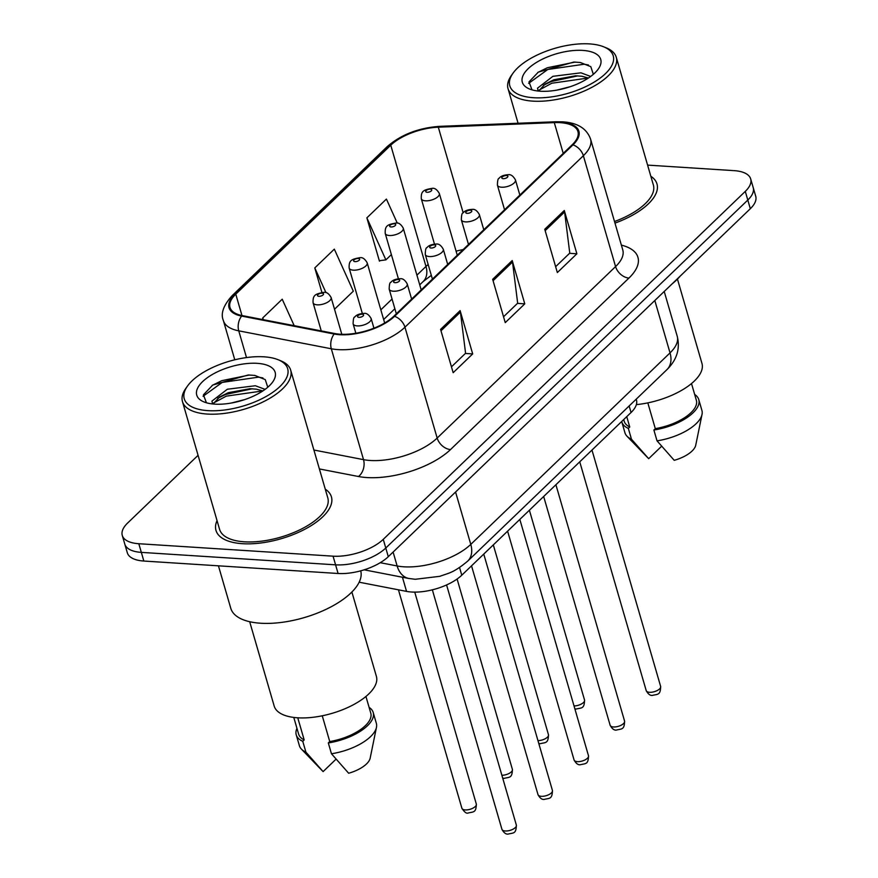 <?xml version="1.0" encoding="UTF-8"?>
<svg xmlns="http://www.w3.org/2000/svg" width="878" height="878" viewBox="0 0 878 878"><rect width="100%" height="100%" fill="white"/><g stroke="black" fill="none" stroke-linecap="round" stroke-linejoin="round"><path stroke-width="1.32" d="M636.21 399.172L636.462 400.061A37.567 16.353 163.8 0 1 631.052 412.506L461.784 575.2A37.567 16.353 163.8 0 1 406.547 591.388L359.157 582.202M217.053 520.621A60.11 26.164 -16.2 0 0 215.977 530.411A60.11 26.164 -16.2 0 0 242.449 543.691A60.11 26.164 -16.2 0 0 304.842 529.258A60.11 26.164 -16.2 0 0 331.423 496.871A60.11 26.164 -16.2 0 0 325.277 489.178A60.11 26.164 -16.2 0 1 331.423 496.871A60.11 26.164 -16.2 0 1 304.842 529.258A60.11 26.164 -16.2 0 1 242.449 543.691A60.11 26.164 -16.2 0 1 215.977 530.411A60.11 26.164 -16.2 0 1 217.053 520.621M560.296 122.679A40.07 17.439 163.8 0 1 577.933 131.524A40.07 17.439 163.8 0 1 572.171 144.804L393.761 316.278A40.07 17.439 163.8 0 1 334.847 333.541L242.273 315.608A40.07 17.439 163.8 0 1 229.992 307.432A40.07 17.439 163.8 0 1 235.765 294.152L390.754 145.188A40.07 17.439 163.8 0 1 438.309 127.189L554.292 122.624A40.07 17.439 163.8 0 1 560.296 122.679M560.812 122.174A41.068 17.878 -16.2 0 0 554.666 122.119L438.671 126.695A41.068 17.878 -16.2 0 0 389.931 145.133L234.942 294.097A41.068 17.878 -16.2 0 0 241.626 316.091L334.189 334.024A41.068 17.878 -16.2 0 0 394.573 316.332L572.983 144.859A41.068 17.878 -16.2 0 0 560.812 122.174M198.077 455.32L127.683 522.981A37.567 16.353 -16.2 0 0 122.272 535.426L127.31 552.745A37.567 16.353 -16.2 0 0 143.849 561.042L338.085 573.488L335.572 564.828A37.567 16.353 -16.2 0 0 385.782 548.015L747.804 200.052A37.567 16.353 -16.2 0 0 753.214 187.607A37.567 16.353 -16.2 0 1 747.804 200.052L385.782 548.015A37.567 16.353 -16.2 0 1 335.572 564.828L141.325 552.383L335.572 564.828L333.058 556.169A37.567 16.353 -16.2 0 0 383.258 539.355L745.29 191.393A37.567 16.353 -16.2 0 0 750.69 178.947A37.567 16.353 -16.2 0 0 734.151 170.65L647.602 165.108M124.786 544.086A37.567 16.353 -16.2 0 0 141.325 552.383A37.567 16.353 -16.2 0 1 124.786 544.086M440.58 329.393L453.158 372.689L472.693 353.922L460.116 310.614L440.58 329.393M451.457 366.828L465.581 353.252L460.423 312.107A10.02 6.936 -133.9 0 0 460.116 310.614M465.373 353.45L472.693 353.922M544.755 229.257L557.343 272.564L576.879 253.786L564.291 210.479L544.755 229.257M555.631 266.692L569.767 253.116L564.609 211.971A10.02 6.936 -133.9 0 0 564.291 210.479M569.548 253.314L576.879 253.786M492.668 279.325L505.245 322.632L524.781 303.854L512.203 260.546L492.668 279.325M503.544 316.76L517.669 303.184L512.511 262.039A10.02 6.936 -133.9 0 0 512.203 260.546M517.46 303.382L524.781 303.854M614.973 223.111A60.11 26.164 -16.2 0 0 656.985 183.963A60.11 26.164 -16.2 0 0 650.839 176.269A60.11 26.164 -16.2 0 1 656.985 183.963A60.11 26.164 -16.2 0 1 614.973 223.111M122.272 535.426A37.567 16.353 -16.2 0 0 138.812 543.723L333.058 556.169M397.273 223.1L386.408 199.076L366.872 217.854L379.45 261.161L379.987 260.645M294.185 325.661L282.222 299.211L262.687 317.99L263.18 319.658M334.518 309.243L353.318 291.178L334.32 249.143L314.785 267.922L321.897 292.418M314.785 267.922L325.957 292.626M366.872 217.854L385.881 259.877L391.379 254.598M385.881 259.877L379.329 260.733M262.687 317.99L263.466 319.713M338.085 573.488A37.567 16.353 -16.2 0 0 388.296 556.685L750.317 208.712A37.567 16.353 -16.2 0 0 755.728 196.266L750.69 178.947M533.528 97.721A53.843 23.432 -16.2 0 0 599.52 78.57A53.843 23.432 -16.2 0 0 603.625 46.786A53.843 23.432 -16.2 0 0 589.522 43.9A53.843 23.432 -16.2 0 0 513.092 73.083A53.843 23.432 -16.2 0 0 533.528 97.721M513.092 73.083L511.479 75.354A56.346 24.529 -16.2 0 0 508.044 88.7A56.346 24.529 -16.2 0 0 532.847 101.135A56.346 24.529 -16.2 0 0 591.344 87.613A56.346 24.529 -16.2 0 0 616.268 57.257A56.346 24.529 -16.2 0 0 606.215 47.829L603.625 46.786M614.512 221.519A56.346 24.529 -16.2 0 0 653.375 185.006L616.268 57.257M672.109 283.89A67.617 29.435 -16.2 0 0 680.143 276.164M636.374 404.604A53.218 23.168 -16.2 0 0 701.961 363.426L677.454 279.094M556.674 90.16L570.283 86.681M538.137 91.027L537.512 88.173L552.899 76.32L580.94 72.819L590.664 76.452M538.631 91.082L545.128 84.068L553.897 79.755L575.573 75.804L581.938 76.254L588.425 78.021M582.751 50.408A40.827 17.769 -16.2 0 0 532.705 64.928A40.827 17.769 -16.2 0 0 529.599 89.029A40.827 17.769 -16.2 0 0 540.288 91.213A40.827 17.769 -16.2 0 0 598.247 69.088A40.827 17.769 -16.2 0 0 582.751 50.408M593.341 74.323L590.806 66.673L580.369 62.503L573.828 62.064L538.313 72.128L528.995 81.906L531.969 89.765M623.72 419.552L624.214 421.242A37.567 16.353 -16.2 0 0 629.745 427.004L626.738 416.655M621.69 421.506A40.07 17.439 -16.2 0 0 621.811 421.934L624.949 432.766A40.07 17.439 -16.2 0 0 627.002 436.223A40.07 17.439 -16.2 0 0 631.469 439.198L648.666 458.689L661.595 446.254M631.469 439.198L628.33 428.376L629.745 427.004M621.811 421.934A40.07 17.439 -16.2 0 0 628.33 428.376M647.821 402.87L655.306 428.64A37.567 16.353 -16.2 0 0 696.364 400.28L691.502 383.554M655.306 428.64L653.88 430.011L657.029 440.844L674.227 460.324A25.045 10.898 -16.2 0 0 695.727 445.256L702.027 414.427A40.07 17.439 -16.2 0 0 701.906 410.41L698.767 399.578A40.07 17.439 -16.2 0 0 694.663 394.452M657.029 440.844A40.07 17.439 -16.2 0 0 702.027 414.427M653.88 430.011A40.07 17.439 -16.2 0 0 698.767 399.578M528.644 83.366L547.795 69.483L584.166 64.226L588.458 65.005M538.96 90.171L551.79 83.234L588.37 77.999M537.731 72.501L547.301 67.76L575.046 62.086M543.372 85.287L551.296 81.511L577.812 75.87M207.954 410.641A53.843 23.432 -16.2 0 0 273.958 391.489A53.843 23.432 -16.2 0 0 278.063 359.695A53.843 23.432 -16.2 0 0 263.96 356.819A53.843 23.432 -16.2 0 0 187.53 386.002A53.843 23.432 -16.2 0 0 207.954 410.641M187.53 386.002L185.906 388.274A56.346 24.529 -16.2 0 0 182.47 401.619A56.346 24.529 -16.2 0 0 207.285 414.054A56.346 24.529 -16.2 0 0 265.782 400.533A56.346 24.529 -16.2 0 0 290.695 370.176A56.346 24.529 -16.2 0 0 280.653 360.748L278.063 359.695M182.47 401.619L219.588 529.368A56.346 24.529 -16.2 0 0 244.402 541.814A56.346 24.529 -16.2 0 0 302.888 528.282A56.346 24.529 -16.2 0 0 327.812 497.925L290.695 370.176M218.446 565.827L230.782 608.3A67.617 29.435 -16.2 0 0 260.557 623.226A67.617 29.435 -16.2 0 0 330.49 607.126A67.617 29.435 -16.2 0 0 360.726 570.821M249.681 621.712L274.177 706.044A53.218 23.168 -16.2 0 0 297.609 717.798A53.218 23.168 -16.2 0 0 352.857 705.023A53.218 23.168 -16.2 0 0 376.388 676.345L351.891 592.013M231.101 403.079L244.71 399.6M212.575 403.946L211.949 401.092L227.336 389.239L255.366 385.738L265.101 389.371M213.058 404.001L219.555 396.988L228.335 392.675L250.011 388.724L256.365 389.173L262.862 390.94M257.188 363.327A40.827 17.769 -16.2 0 0 207.142 377.847A40.827 17.769 -16.2 0 0 204.025 401.948A40.827 17.769 -16.2 0 0 214.726 404.132A40.827 17.769 -16.2 0 0 272.674 382.007A40.827 17.769 -16.2 0 0 257.188 363.327M267.779 387.242L265.244 379.592L254.807 375.422L248.265 374.983L212.75 385.047L203.433 394.826L206.396 402.684M293.79 717.436L298.641 734.162A37.567 16.353 -16.2 0 0 304.183 739.924L297.763 717.809M296.951 728.334A40.07 17.439 -16.2 0 0 296.237 734.853L299.387 745.685A40.07 17.439 -16.2 0 0 301.439 749.143A40.07 17.439 -16.2 0 0 305.906 752.117L323.104 771.608L336.022 759.174M305.906 752.117L302.756 741.295L304.183 739.924M296.237 734.853A40.07 17.439 -16.2 0 0 302.756 741.295M322.259 715.789L329.744 741.559A37.567 16.353 -16.2 0 0 370.79 713.199L365.939 696.473M329.744 741.559L328.317 742.931L331.467 753.763L348.654 773.244A25.045 10.898 -16.2 0 0 370.165 758.175L376.464 727.346A40.07 17.439 -16.2 0 0 376.344 723.318L373.205 712.497A40.07 17.439 -16.2 0 0 369.1 707.372M331.467 753.763A40.07 17.439 -16.2 0 0 376.464 727.346M328.317 742.931A40.07 17.439 -16.2 0 0 373.205 712.497M203.081 396.285L222.233 382.402L258.593 377.145L262.884 377.924M213.398 403.09L226.228 396.154L262.807 390.919M212.158 385.42L221.739 380.679L249.473 374.994M217.799 398.206L225.734 394.431L252.249 388.778M629.153 405.954L631.052 412.506M402.442 577.241L406.547 591.388M459.556 567.517L461.784 575.2M621.361 245.116A62.612 27.251 163.8 0 1 628.944 278.063L450.535 449.547A12.522 8.67 46.1 0 1 437.167 438.056L615.577 266.583A50.09 21.796 -16.2 0 0 622.787 249.989L622.798 250.054M450.535 449.547A62.612 27.251 163.8 0 1 366.861 477.555A62.612 27.251 163.8 0 1 358.476 476.513L319.394 468.94M334.189 334.024A12.522 8.593 101 0 0 331.313 348.775L363.525 459.644A50.09 21.796 -16.2 0 0 370.231 460.478A50.09 21.796 -16.2 0 0 437.167 438.056L404.956 327.198A50.09 21.796 163.8 0 1 331.313 348.775L238.75 330.841A50.09 21.796 163.8 0 1 223.396 320.613L234.777 359.793M572.983 144.859A12.522 8.67 -133.9 0 1 583.365 155.724A50.09 21.796 163.8 0 0 590.576 139.13C586.778 128.55 577.526 122.788 562.809 121.833L555.895 121.757A12.522 5.586 87.7 0 0 554.666 122.119M555.895 121.757L439.9 126.333C418.696 127.793 401.103 134.575 387.143 146.681A12.522 8.67 46.1 0 1 389.931 145.133M234.942 294.097A12.522 8.67 -133.9 0 0 232.154 295.645C223.352 305.423 220.433 313.753 223.396 320.613M241.626 316.091A12.522 8.593 101 0 0 238.75 330.841L246.509 357.576M439.9 126.333A12.522 5.586 87.7 0 0 438.671 126.695M394.573 316.332A12.522 8.67 46.1 0 1 404.956 327.198L583.365 155.724L615.577 266.583A12.522 8.67 46.1 0 0 628.944 278.063M383.258 539.355L388.296 556.685M745.29 191.393L750.317 208.712M138.812 543.723L143.849 561.042M313.896 450.019L363.525 459.644A12.522 8.593 -79 0 1 358.476 476.513M235.765 294.152L241.977 315.542M554.292 122.624L563.237 153.387M438.309 127.189L463.178 212.794M463.123 249.604A40.07 17.439 -16.2 0 0 456.088 251.163M428.168 264.498A40.07 17.439 -16.2 0 0 425.984 266.44L416.907 275.154M390.754 145.188L425.984 266.44A22.543 15.617 46.1 0 1 423.196 281.509L419.728 284.845M392.06 299.047L380.832 309.824M493.074 280.73L512.511 262.039M545.161 230.662L564.609 211.971M440.986 330.797L460.423 312.107M380.24 562.699L397.141 565.97A50.09 21.796 -16.2 0 0 403.847 566.804A50.09 21.796 -16.2 0 0 470.784 544.393L670.035 352.89A50.09 21.796 -16.2 0 0 677.234 336.296C680.296 348.742 676.872 359.848 666.94 369.638L467.689 561.141A25.045 17.351 46.1 0 0 470.784 544.393L455.572 492.02M654.812 300.517L670.035 352.89A25.045 17.351 46.1 0 1 666.94 369.638M393.103 552.064L397.141 565.97A25.045 17.198 101 0 0 408.753 578.459L364.15 569.822M660.651 686.442C660.465 695.475 657.71 693.993 652.387 695.42C650.17 695.694 648.118 694.103 646.219 690.635A7.518 3.271 -16.2 0 0 649.533 692.292A7.518 3.271 -16.2 0 0 657.326 690.492A7.518 3.271 -16.2 0 0 660.651 686.442L591.981 450.063M501.536 187.212A9.395 4.083 163.8 0 1 497.398 185.137C497.519 180.561 498.056 178.311 499.022 178.366C500.669 176.171 503.807 174.952 508.45 174.7C510.941 174.338 513.268 176.072 515.441 179.891A9.395 4.083 163.8 0 1 511.292 184.962A9.395 4.083 163.8 0 1 501.536 187.212M506.474 175.534A3.128 1.361 -16.2 0 0 502.293 176.939A3.128 1.361 -16.2 0 0 503.226 178.673A3.128 1.361 -16.2 0 0 507.407 177.268A3.128 1.361 -16.2 0 0 506.474 175.534M574.025 705.934A7.518 3.271 -16.2 0 0 581.51 703.947A7.518 3.271 -16.2 0 0 584.55 700.062C584.353 709.084 581.598 707.613 576.275 709.029L574.86 708.798M457.273 255.235L439.34 193.511A9.395 4.083 163.8 0 1 435.181 198.571A9.395 4.083 163.8 0 1 425.435 200.821A9.395 4.083 163.8 0 1 421.297 198.746L434.467 244.084M427.114 192.282A3.128 1.361 -16.2 0 0 431.296 190.877A3.128 1.361 -16.2 0 0 430.374 189.154A3.128 1.361 -16.2 0 0 426.192 190.559A3.128 1.361 -16.2 0 0 427.114 192.282M624.576 721.112C624.39 730.145 621.635 728.663 616.312 730.09C614.095 730.364 612.043 728.773 610.144 725.305A7.518 3.271 -16.2 0 0 613.459 726.962A7.518 3.271 -16.2 0 0 621.251 725.162A7.518 3.271 -16.2 0 0 624.576 721.112L555.906 484.744M465.461 221.882A9.395 4.083 163.8 0 1 461.334 219.807C461.444 215.231 461.982 212.981 462.947 213.036C464.594 210.852 467.733 209.622 472.375 209.37C474.866 209.008 477.204 210.742 479.366 214.572A9.395 4.083 163.8 0 1 475.217 219.632A9.395 4.083 163.8 0 1 465.461 221.882M470.399 210.215A3.128 1.361 -16.2 0 0 466.218 211.609A3.128 1.361 -16.2 0 0 467.151 213.343A3.128 1.361 -16.2 0 0 471.332 211.938A3.128 1.361 -16.2 0 0 470.399 210.215M588.501 755.782C588.315 764.815 585.56 763.333 580.237 764.76C578.02 765.034 575.968 763.443 574.08 759.975A7.518 3.271 -16.2 0 0 577.384 761.643A7.518 3.271 -16.2 0 0 585.187 759.832A7.518 3.271 -16.2 0 0 588.501 755.782L519.831 519.414M429.397 256.552A9.395 4.083 163.8 0 1 425.259 254.477C425.369 249.912 425.907 247.651 426.873 247.706C428.519 245.522 431.658 244.293 436.3 244.051C438.791 243.678 441.129 245.412 443.291 249.242A9.395 4.083 163.8 0 1 439.143 254.302A9.395 4.083 163.8 0 1 429.397 256.552M434.336 244.885A3.128 1.361 -16.2 0 0 430.143 246.279A3.128 1.361 -16.2 0 0 431.076 248.013A3.128 1.361 -16.2 0 0 435.258 246.608A3.128 1.361 -16.2 0 0 434.336 244.885M552.438 790.463C552.24 799.485 549.485 798.014 544.162 799.43C541.945 799.715 539.893 798.113 538.005 794.656A7.518 3.271 -16.2 0 0 541.309 796.313A7.518 3.271 -16.2 0 0 549.112 794.502A7.518 3.271 -16.2 0 0 552.438 790.463L483.756 554.084M393.322 291.222A9.395 4.083 163.8 0 1 389.184 289.147C389.294 284.582 389.832 282.321 390.809 282.387C392.444 280.192 395.594 278.963 400.236 278.721C402.728 278.348 405.054 280.082 407.227 283.912A9.395 4.083 163.8 0 1 403.068 288.972A9.395 4.083 163.8 0 1 393.322 291.222M398.261 279.555A3.128 1.361 -16.2 0 0 394.079 280.949A3.128 1.361 -16.2 0 0 395.001 282.683A3.128 1.361 -16.2 0 0 399.183 281.278A3.128 1.361 -16.2 0 0 398.261 279.555M516.363 825.133C516.165 834.155 513.41 832.684 508.099 834.1C505.882 834.385 503.818 832.794 501.931 829.326A7.518 3.271 -16.2 0 0 505.234 830.983A7.518 3.271 -16.2 0 0 513.037 829.172A7.518 3.271 -16.2 0 0 516.363 825.133L446.584 584.946M357.247 325.892A9.395 4.083 163.8 0 1 353.11 323.817C353.219 319.252 353.757 316.991 354.734 317.057C356.369 314.862 359.519 313.644 364.161 313.391C366.653 313.029 368.979 314.752 371.153 318.582A9.395 4.083 163.8 0 1 366.993 323.642A9.395 4.083 163.8 0 1 357.247 325.892M362.186 314.225A3.128 1.361 -16.2 0 0 358.004 315.63A3.128 1.361 -16.2 0 0 358.926 317.353A3.128 1.361 -16.2 0 0 363.119 315.948A3.128 1.361 -16.2 0 0 362.186 314.225M537.951 740.604A7.518 3.271 -16.2 0 0 545.436 738.628A7.518 3.271 -16.2 0 0 548.476 734.732C548.278 743.754 545.523 742.283 540.211 743.699L538.785 743.468M421.199 289.905L403.265 228.181A9.395 4.083 163.8 0 1 399.106 233.241A9.395 4.083 163.8 0 1 389.36 235.502A9.395 4.083 163.8 0 1 385.222 233.427L398.392 278.754M391.039 226.952A3.128 1.361 -16.2 0 0 395.232 225.558A3.128 1.361 -16.2 0 0 394.299 223.824A3.128 1.361 -16.2 0 0 390.117 225.229A3.128 1.361 -16.2 0 0 391.039 226.952M501.876 775.274A7.518 3.271 -16.2 0 0 509.361 773.298A7.518 3.271 -16.2 0 0 512.401 769.402C512.214 778.424 509.459 776.953 504.137 778.369L502.71 778.138M384.663 323.005L367.191 262.851A9.395 4.083 163.8 0 1 363.042 267.911A9.395 4.083 163.8 0 1 353.285 270.172A9.395 4.083 163.8 0 1 349.159 268.097L362.329 313.424M354.975 261.622A3.128 1.361 -16.2 0 0 359.157 260.228A3.128 1.361 -16.2 0 0 358.224 258.494A3.128 1.361 -16.2 0 0 354.043 259.899A3.128 1.361 -16.2 0 0 354.975 261.622M465.208 809.922A7.518 3.271 -16.2 0 0 473.001 808.122A7.518 3.271 -16.2 0 0 476.326 804.072C476.139 813.094 473.385 811.623 468.062 813.039C466.459 813.708 464.396 812.117 461.894 808.265A7.518 3.271 -16.2 0 0 465.208 809.922M341.794 334.288L331.116 297.521A9.395 4.083 163.8 0 1 326.967 302.581A9.395 4.083 163.8 0 1 317.221 304.842A9.395 4.083 163.8 0 1 313.084 302.767L321.26 330.907M318.901 296.292A3.128 1.361 -16.2 0 0 323.082 294.898A3.128 1.361 -16.2 0 0 322.149 293.164A3.128 1.361 -16.2 0 0 317.968 294.569A3.128 1.361 -16.2 0 0 318.901 296.292M387.143 146.681L232.154 295.645M590.576 139.13L622.787 249.989M431.317 275.341L423.196 281.509M394.87 308.738L383.653 319.515M467.689 561.141C452.927 573.334 448.768 572.939 439.867 576.308L415.261 579.282L408.753 578.459M677.234 336.296L664.218 291.474M646.219 690.635L579.743 461.828M504.565 209.787L497.398 185.137M519.853 195.081L515.441 179.891M584.55 700.062L529.39 510.217M439.34 193.511C437.167 189.681 434.84 187.958 432.349 188.32C423.591 189.867 420.902 190.866 421.297 198.746M610.144 725.305L543.669 496.498M468.49 244.457L461.334 219.807M483.778 229.762L479.366 214.572M574.08 759.975L507.594 531.168M432.415 279.127L425.259 254.477M447.703 264.432L443.291 249.242M538.005 794.656L471.53 565.838M396.34 313.797L389.184 289.147M411.639 299.102L407.227 283.912M501.931 829.326L432.349 589.829M355.853 333.245L353.11 323.817M373.94 328.185L371.153 318.582M548.476 734.732L493.315 544.887M403.265 228.181C401.092 224.351 398.766 222.628 396.274 222.99C387.516 224.538 384.827 225.536 385.222 233.427M512.401 769.402L457.098 579.03M367.191 262.851C365.018 259.032 362.691 257.298 360.199 257.66C351.441 259.208 348.753 260.206 349.159 268.097M476.326 804.072L414.745 592.112M331.116 297.521C328.954 293.702 326.616 291.968 324.125 292.33C315.378 293.878 312.689 294.887 313.084 302.767M461.894 808.265L398.436 589.807M647.799 457.789L627.002 436.223M518.075 123.249L508.044 88.7M322.226 770.708L301.439 749.143"/></g></svg>
